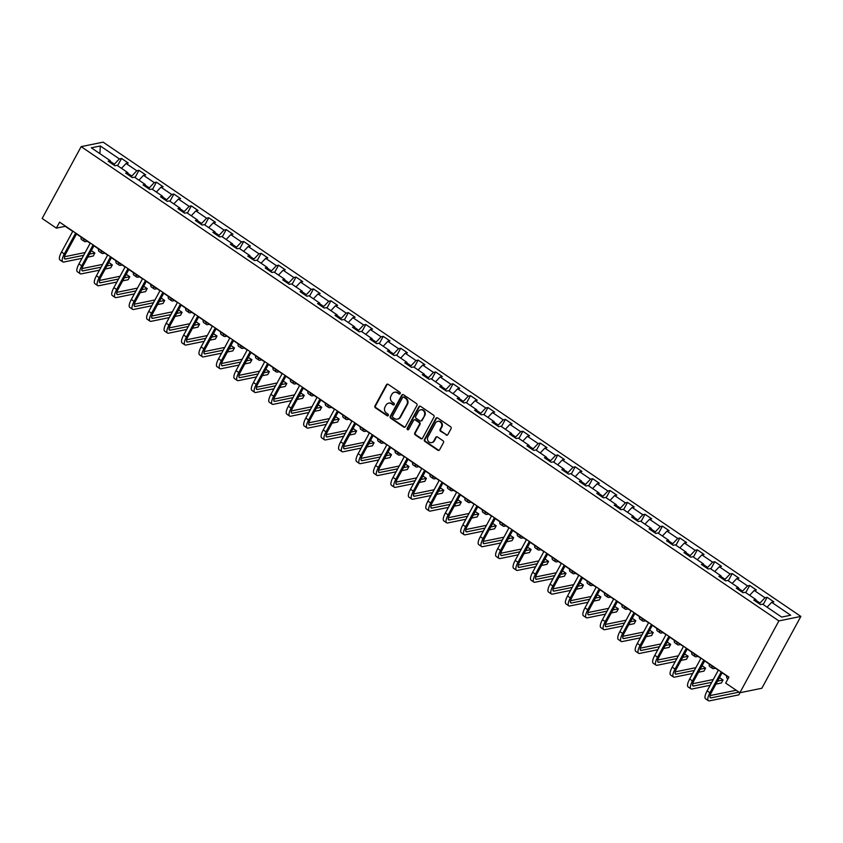 <?xml version="1.0" encoding="UTF-8"?>
<svg xmlns="http://www.w3.org/2000/svg" width="843" height="843" viewBox="0 0 843 843"><rect width="100%" height="100%" fill="white"/><g stroke="black" fill="none" stroke-linecap="round" stroke-linejoin="round"><path stroke-width="1.26" d="M400.183 393.607A0.98 0.885 -101.6 0 0 399.856 392.258L388.191 384.334A1.401 1.264 -101.6 0 0 386.452 384.756L374.966 405.915A1.401 1.264 -101.6 0 0 375.43 407.833L387.095 415.768A0.98 0.885 -101.6 0 0 388.307 415.462A0.98 0.885 -101.6 0 0 387.991 414.124L386.484 413.091A4.468 4.046 -101.6 0 1 385.009 406.948L385.968 405.177A4.468 4.046 -101.6 0 1 391.521 403.808L393.028 404.84A0.98 0.885 -101.6 0 0 394.239 404.535A0.98 0.885 -101.6 0 0 393.923 403.186L392.416 402.164A4.468 4.046 -101.6 0 1 390.941 396.02L391.9 394.25A4.468 4.046 -101.6 0 1 397.453 392.88L398.96 393.902A0.98 0.885 -101.6 0 0 400.183 393.607M446.105 435.041A1.401 1.264 -101.6 0 0 447.844 434.609L451.068 428.676A1.401 1.264 -101.6 0 0 450.605 426.758L437.654 417.949A1.401 1.264 -101.6 0 0 435.915 418.381L424.429 439.53A1.401 1.264 -101.6 0 0 424.893 441.458L437.844 450.257A1.401 1.264 -101.6 0 0 439.582 449.835L443.471 442.659A1.401 1.264 -101.6 0 0 443.018 440.741L437.464 436.969A1.401 1.264 -101.6 0 0 435.736 437.401L433.808 440.963A3.741 3.383 -101.6 0 1 428.128 441.047A3.741 3.383 -101.6 0 1 427.928 436.969L435.494 423.038A3.741 3.383 -101.6 0 1 441.163 422.954A3.741 3.383 -101.6 0 1 441.363 427.032L440.109 429.35A1.401 1.264 -101.6 0 0 440.562 431.279L446.706 434.925A1.401 1.264 -101.6 0 0 447.317 435.136M81.149 146.64L42.15 218.474L56.355 228.126L59.611 222.141L728.921 677.108L725.675 683.093L739.88 692.746L778.879 620.912L81.149 146.64L103.12 142.151L800.85 616.423L778.879 620.912M416.927 405.472A1.401 1.264 -101.6 0 0 416.463 403.544L403.502 394.745A1.401 1.264 -101.6 0 0 401.774 395.167L390.288 416.326A1.401 1.264 -101.6 0 0 390.741 418.244L403.702 427.053A1.401 1.264 -101.6 0 0 405.441 426.621L416.927 405.472M420.583 406.347L433.534 415.156A1.401 1.264 -101.6 0 1 433.997 417.074L422.512 438.223A1.401 1.264 -101.6 0 1 420.773 438.655L415.23 434.893A1.401 1.264 -101.6 0 1 414.767 432.965L419.424 424.387A1.401 1.264 -101.6 0 0 418.971 422.469L415.293 419.962A1.401 1.264 -101.6 0 0 413.555 420.394L408.707 429.329A0.98 0.885 -101.6 0 1 407.222 429.35A0.98 0.885 -101.6 0 1 407.169 428.286L418.845 406.779A1.401 1.264 -101.6 0 1 420.583 406.347M767.13 597.297L764.959 597.75L754.222 590.448L756.392 590.005L749.68 585.442L747.509 585.885L736.771 578.583L738.942 578.14L732.23 573.577L730.059 574.02L719.321 566.728L721.492 566.285L714.78 561.723L712.62 562.165L701.882 554.863L704.042 554.42L697.33 549.857L695.169 550.3L684.432 543.008L686.592 542.565L679.88 538.003L677.719 538.445L666.982 531.143L669.142 530.7L662.44 526.137L660.269 526.58L649.531 519.288L651.702 518.835L644.99 514.283L642.819 514.725L632.081 507.423L634.252 506.98L627.54 502.417L625.369 502.86L614.631 495.558L616.802 495.115L610.09 490.552L607.919 491.005L597.181 483.703L599.352 483.26L592.64 478.698L590.469 479.14L579.731 471.838L581.902 471.395L575.189 466.832L573.029 467.275L562.292 459.983L564.452 459.54L557.739 454.978L555.579 455.42L544.841 448.118L547.002 447.675L540.3 443.112L538.129 443.555L527.391 436.263L529.562 435.82L522.85 431.258L520.679 431.7L509.941 424.398L512.112 423.955L505.4 419.392L503.229 419.835L492.491 412.543L494.662 412.09L487.949 407.538L485.779 407.98L475.041 400.678L477.212 400.235L470.499 395.673L468.329 396.115L457.591 388.813L459.762 388.37L453.049 383.807L450.879 384.25L440.141 376.958L442.312 376.515L435.599 371.953L433.439 372.395L422.701 365.093L424.861 364.65L418.149 360.087L415.989 360.53L405.251 353.238L407.411 352.796L400.71 348.233L398.539 348.675L387.801 341.373L389.972 340.93L383.259 336.368L381.089 336.81L370.351 329.518L372.522 329.076L365.809 324.513L363.639 324.955L352.901 317.653L355.072 317.21L348.359 312.648L346.188 313.09L335.451 305.788L337.621 305.345L330.909 300.793L328.738 301.236L318.001 293.933L320.171 293.49L313.459 288.928L311.288 289.37L300.551 282.068L302.721 281.625L296.009 277.062L293.849 277.505L283.111 270.213L285.271 269.771L278.559 265.208L276.399 265.65L265.661 258.348L267.821 257.905L261.119 253.343L258.949 253.785L248.211 246.493L250.382 246.051L243.669 241.488L241.498 241.93L230.761 234.628L232.931 234.185L226.219 229.623L224.048 230.065L213.311 222.773L215.481 222.32L208.769 217.768L206.598 218.211L195.861 210.908L198.031 210.465L191.319 205.903L189.148 206.345L178.41 199.043L180.581 198.6L173.869 194.038L171.709 194.491L160.971 187.188L163.131 186.746L156.419 182.183L154.258 182.625L143.521 175.323L145.681 174.88L138.969 170.318L136.808 170.76L126.071 163.468L128.231 163.026L121.529 158.463L119.358 158.906L100.338 145.976L91.318 147.82L110.328 160.75L108.167 161.192L114.88 165.755L117.04 165.312L127.778 172.615L125.618 173.057L132.319 177.62L134.49 177.167L145.228 184.469L143.057 184.912L149.769 189.475L151.94 189.032L162.678 196.335L160.507 196.777L167.22 201.34L169.39 200.897L180.128 208.189L177.957 208.632L184.67 213.195L186.84 212.752L197.578 220.055L195.407 220.497L202.12 225.06L204.291 224.617L215.028 231.909L212.857 232.352L219.57 236.915L221.73 236.472L232.468 243.775L230.308 244.217L237.02 248.78L239.18 248.337L249.918 255.629L247.758 256.082L254.47 260.635L256.63 260.192L267.368 267.494L265.208 267.937L271.91 272.5L274.08 272.057L284.818 279.36L282.647 279.802L289.36 284.365L291.53 283.922L302.268 291.214L300.097 291.657L306.81 296.22L308.981 295.777L319.718 303.08L317.548 303.522L324.26 308.085L326.431 307.642L337.168 314.934L334.998 315.377L341.71 319.94L343.881 319.497L354.618 326.799L352.448 327.242L359.16 331.805L361.32 331.362L372.058 338.654L369.898 339.097L376.61 343.659L378.77 343.217L389.508 350.519L387.348 350.962L394.06 355.525L396.221 355.082L406.958 362.385L404.798 362.827L411.5 367.379L413.671 366.937L424.408 374.239L422.238 374.682L428.95 379.245L431.121 378.802L441.858 386.105L439.688 386.547L446.4 391.11L448.571 390.667L459.309 397.959L457.138 398.402L463.85 402.965L466.021 402.522L476.759 409.824L474.588 410.267L481.3 414.83L483.471 414.387L494.209 421.679L492.038 422.122L498.75 426.684L500.911 426.242L511.648 433.544L509.488 433.987L516.201 438.55L518.361 438.107L529.098 445.399L526.938 445.842L533.64 450.404L535.811 449.962L546.549 457.264L544.378 457.707L551.09 462.27L553.261 461.827L563.999 469.129L561.828 469.572L568.54 474.135L570.711 473.682L581.449 480.984L579.278 481.427L585.99 485.989L588.161 485.547L598.899 492.849L596.728 493.292L603.44 497.855L605.611 497.412L616.349 504.704L614.178 505.147L620.891 509.709L623.061 509.267L633.799 516.569L631.628 517.012L638.341 521.575L640.501 521.132L651.239 528.424L649.078 528.867L655.791 533.429L657.951 532.987L668.689 540.289L666.528 540.732L673.23 545.295L675.401 544.852L686.139 552.144L683.968 552.597L690.68 557.149L692.851 556.707L703.589 564.009L701.418 564.452L708.131 569.014L710.301 568.572L721.039 575.874L718.868 576.317L725.581 580.88L727.751 580.427L738.489 587.729L736.318 588.172L743.031 592.734L745.201 592.292L755.939 599.594L753.768 600.037L760.481 604.6L762.652 604.157L781.661 617.076L790.692 615.232L771.672 602.302L773.842 601.86L767.13 597.297L763.2 604.536M755.897 600.248L759.986 603.019L759.49 603.925M759.986 603.019L764.959 597.75M749.638 595.306L754.222 590.448M755.939 599.594L755.834 601.438M738.457 588.382L742.535 591.164L742.04 592.071M742.535 591.164L747.509 585.885M732.188 583.451L736.771 578.583M738.489 587.729L738.394 589.584M721.007 576.528L725.085 579.299L724.601 580.205M725.085 579.299L730.059 574.02M714.738 571.586L719.321 566.728M721.039 575.874L720.944 577.718M703.557 564.662L707.635 567.434L707.151 568.34M707.635 567.434L712.62 562.165M697.287 559.731L701.882 554.863M703.589 564.009L703.494 565.864M686.107 552.797L690.196 555.579L689.7 556.485M690.196 555.579L695.169 550.3M679.837 547.866L684.432 543.008M686.139 552.144L686.044 553.999M668.657 540.943L672.746 543.714L672.25 544.62M672.746 543.714L677.719 538.445M662.398 536.011L666.982 531.143M668.689 540.289L668.594 542.144M651.207 529.077L655.296 531.859L654.8 532.765M655.296 531.859L660.269 526.58M644.948 524.146L649.531 519.288M651.239 528.424L651.144 530.279M633.757 517.223L637.845 519.994L637.35 520.9M637.845 519.994L642.819 514.725M627.498 512.281L632.081 507.423M633.799 516.569L633.694 518.413M616.307 505.357L620.395 508.139L619.9 509.046M620.395 508.139L625.369 502.86M610.047 500.426L614.631 495.558M616.349 504.704L616.244 506.559M598.867 493.503L602.945 496.274L602.45 497.18M602.945 496.274L607.919 491.005M592.597 488.561L597.181 483.703M598.899 492.849L598.804 494.693M581.417 481.638L585.495 484.419L585.01 485.326M585.495 484.419L590.469 479.14M575.147 476.706L579.731 471.838M581.449 480.984L581.354 482.839M563.967 469.772L568.045 472.554L567.56 473.46M568.045 472.554L573.029 467.275M557.697 464.841L562.292 459.983M563.999 469.129L563.904 470.974M546.517 457.918L550.605 460.689L550.11 461.595M550.605 460.689L555.579 455.42M540.247 452.986L544.841 448.118M546.549 457.264L546.454 459.119M529.067 446.052L533.155 448.834L532.66 449.74M533.155 448.834L538.129 443.555M522.808 441.121L527.391 436.263M529.098 445.399L529.004 447.254M511.617 434.198L515.705 436.969L515.21 437.875M515.705 436.969L520.679 431.7M505.357 429.266L509.941 424.398M511.648 433.544L511.553 435.388M494.167 422.332L498.255 425.114L497.76 426.021M498.255 425.114L503.229 419.835M487.907 417.401L492.491 412.543M494.209 421.679L494.103 423.534M476.716 410.478L480.805 413.249L480.31 414.155M480.805 413.249L485.779 407.98M470.457 405.536L475.041 400.678M476.759 409.824L476.664 411.669M459.277 398.613L463.355 401.394L462.86 402.301M463.355 401.394L468.329 396.115M453.007 393.681L457.591 388.813M459.309 397.959L459.214 399.814M441.827 386.758L445.905 389.529L445.42 390.435M445.905 389.529L450.879 384.25M435.557 381.816L440.141 376.958M441.858 386.105L441.764 387.949M424.377 374.893L428.455 377.664L427.97 378.57M428.455 377.664L433.439 372.395M418.107 369.961L422.701 365.093M424.408 374.239L424.314 376.094M406.927 363.027L411.015 365.809L410.52 366.716M411.015 365.809L415.989 360.53M400.657 358.096L405.251 353.238M406.958 362.385L406.863 364.229M389.477 351.173L393.565 353.944L393.07 354.85M393.565 353.944L398.539 348.675M383.217 346.241L387.801 341.373M389.508 350.519L389.413 352.374M372.026 339.308L376.115 342.089L375.62 342.996M376.115 342.089L381.089 336.81M365.767 334.376L370.351 329.518M372.058 338.654L371.963 340.509M354.576 327.453L358.665 330.224L358.17 331.13M358.665 330.224L363.639 324.955M348.317 322.521L352.901 317.653M354.618 326.799L354.513 328.644M337.126 315.588L341.215 318.369L340.72 319.276M341.215 318.369L346.188 313.09M330.867 310.656L335.451 305.788M337.168 314.934L337.074 316.789M319.687 303.733L323.765 306.504L323.28 307.41M323.765 306.504L328.738 301.236M313.417 298.791L318.001 293.933M319.718 303.08L319.623 304.924M302.237 291.868L306.315 294.65L305.83 295.556M306.315 294.65L311.288 289.37M295.967 286.936L300.551 282.068M302.268 291.214L302.173 293.069M284.786 280.013L288.864 282.784L288.38 283.691M288.864 282.784L293.849 277.505M278.517 275.071L283.111 270.213M284.818 279.36L284.723 281.204M267.336 268.148L271.425 270.919L270.93 271.825M271.425 270.919L276.399 265.65M261.067 263.216L265.661 258.348M267.368 267.494L267.273 269.349M249.886 256.283L253.975 259.064L253.48 259.971M253.975 259.064L258.949 253.785M243.627 251.351L248.211 246.493M249.918 255.629L249.823 257.484M232.436 244.428L236.525 247.199L236.029 248.105M236.525 247.199L241.498 241.93M226.177 239.496L230.761 234.628M232.468 243.775L232.373 245.629M214.986 232.563L219.075 235.345L218.579 236.251M219.075 235.345L224.048 230.065M208.727 227.631L213.311 222.773M215.028 231.909L214.923 233.764M197.536 220.708L201.625 223.479L201.129 224.386M201.625 223.479L206.598 218.211M191.277 215.766L195.861 210.908M197.578 220.055L197.483 221.899M180.096 208.843L184.174 211.625L183.69 212.531M184.174 211.625L189.148 206.345M173.827 203.911L178.41 199.043M180.128 208.189L180.033 210.044M162.646 196.988L166.724 199.759L166.24 200.666M166.724 199.759L171.709 194.491M156.376 192.046L160.971 187.188M162.678 196.335L162.583 198.179M145.196 185.123L149.274 187.905L148.789 188.811M149.274 187.905L154.258 182.625M138.926 180.191L143.521 175.323M145.228 184.469L145.133 186.324M127.746 173.268L131.835 176.039L131.339 176.946M131.835 176.039L136.808 170.76M121.476 168.326L126.071 163.468M127.778 172.615L127.683 174.459M110.296 161.403L114.385 164.174L113.889 165.08M114.385 164.174L119.358 158.906M99.885 153.647L100.338 145.976M110.328 160.75L110.233 162.604M739.88 692.746L761.851 688.257L800.85 616.423M56.355 228.126L65.259 226.314L72.73 231.382M76.492 233.943L90.18 243.248M93.942 245.808L107.63 255.113M111.392 257.663L125.08 266.968M128.842 269.528L142.53 278.833M146.292 281.383L159.98 290.687M163.732 293.248L177.42 302.553M181.182 305.103L194.87 314.407M198.632 316.968L212.32 326.273M216.082 328.823L229.77 338.127M233.532 340.688L247.22 349.993M250.982 352.553L264.67 361.858M268.432 364.408L282.12 373.712M285.872 376.273L299.571 385.578M303.322 388.128L317.01 397.432M320.772 399.993L334.46 409.298M338.222 411.848L351.91 421.152M355.672 423.713L369.36 433.017M373.122 435.568L386.811 444.872M390.572 447.433L404.261 456.737M408.023 459.298L421.711 468.603M425.462 471.153L439.161 480.457M442.912 483.018L456.6 492.323M460.362 494.873L474.051 504.177M477.812 506.738L491.501 516.042M495.262 518.593L508.951 527.897M512.713 530.458L526.401 539.762M530.163 542.323L543.851 551.628M547.613 554.178L561.301 563.482M565.052 566.043L578.741 575.347M582.502 577.898L596.191 587.202M599.953 589.763L613.641 599.067M617.403 601.617L631.091 610.922M634.853 613.483L648.541 622.787M652.303 625.337L665.991 634.642M669.753 637.203L683.441 646.507M687.203 649.068L700.891 658.372M704.643 660.923L718.331 670.227M722.093 672.788L728.795 677.34M767.088 607.171L771.672 602.302M117.598 165.692L121.529 158.463M135.049 177.546L138.969 170.318M152.499 189.412L156.419 182.183M169.949 201.277L173.869 194.038M187.399 213.131L191.319 205.903M204.838 224.997L208.769 217.768M222.289 236.851L226.219 229.623M239.739 248.717L243.669 241.488M257.189 260.571L261.119 253.343M274.639 272.437L278.559 265.208M292.089 284.291L296.009 277.062M309.539 296.156L313.459 288.928M326.989 308.022L330.909 300.793M344.429 319.876L348.359 312.648M361.879 331.742L365.809 324.513M379.329 343.596L383.259 336.368M396.779 355.461L400.71 348.233M414.229 367.316L418.149 360.087M431.679 379.181L435.599 371.953M449.129 391.036L453.049 383.807M466.579 402.901L470.499 395.673M484.019 414.767L487.949 407.538M501.469 426.621L505.4 419.392M518.919 438.486L522.85 431.258M536.369 450.341L540.3 443.112M553.819 462.206L557.739 454.978M571.269 474.061L575.189 466.832M588.72 485.926L592.64 478.698M606.159 497.781L610.09 490.552M623.609 509.646L627.54 502.417M641.059 521.511L644.99 514.283M658.509 533.366L662.44 526.137M675.96 545.231L679.88 538.003M693.41 557.086L697.33 549.857M710.86 568.951L714.78 561.723M728.31 580.806L732.23 573.577M745.749 592.671L749.68 585.442M399.888 393.923A0.98 0.885 -101.6 0 1 399.561 393.786L398.044 392.754A4.468 4.046 -101.6 0 0 394.819 392.216M388.886 403.144A4.468 4.046 -101.6 0 1 392.111 403.692L393.618 404.714A0.98 0.885 -101.6 0 0 393.955 404.851M387.58 384.113A1.401 1.264 -101.6 0 0 387.053 384.64L375.567 405.789A1.401 1.264 -101.6 0 0 376.02 407.717L387.685 415.641A0.98 0.885 -101.6 0 0 388.022 415.778M402.891 394.524A1.401 1.264 -101.6 0 0 402.364 395.051L390.878 416.2A1.401 1.264 -101.6 0 0 391.342 418.128L404.292 426.927A1.401 1.264 -101.6 0 0 404.903 427.148M403.818 397.211A0.98 0.885 -101.6 0 0 402.606 397.506L392.522 416.073A0.98 0.885 -101.6 0 0 392.849 417.422L394.44 418.507A4.468 4.046 -101.6 0 0 399.993 417.127L406.884 404.44A4.468 4.046 -101.6 0 0 405.409 398.286L403.818 397.211L404.419 397.085A0.98 0.885 -101.6 0 0 403.491 397.074M397.675 419.055A4.468 4.046 -101.6 0 0 400.583 417.011L399.993 417.127M404.419 397.085L406.01 398.17A4.468 4.046 -101.6 0 1 407.475 404.313L400.583 417.011M414.672 419.751A1.401 1.264 -101.6 0 1 415.884 419.846L419.561 422.343A1.401 1.264 -101.6 0 1 420.025 424.271L415.367 432.849A1.401 1.264 -101.6 0 0 415.82 434.767L421.363 438.539A1.401 1.264 -101.6 0 0 421.985 438.75M419.962 406.136A1.401 1.264 -101.6 0 0 419.435 406.653L407.759 428.16A0.98 0.885 -101.6 0 0 408.412 429.645M424.261 415.483A3.741 3.383 -101.6 0 0 420.573 409.824A3.741 3.383 -101.6 0 0 418.391 411.489L415.725 416.4A1.401 1.264 -101.6 0 0 416.179 418.318L419.856 420.826A1.401 1.264 -101.6 0 0 421.595 420.394L424.851 415.367A3.741 3.383 -101.6 0 0 420.878 409.782M421.068 420.91A1.401 1.264 -101.6 0 0 422.185 420.267L421.595 420.394M424.851 415.367L422.185 420.267M437.981 421.331A3.741 3.383 -101.6 0 1 441.953 426.906L440.699 429.235A1.401 1.264 -101.6 0 0 441.163 431.152L446.706 434.925M431.911 442.543A3.741 3.383 -101.6 0 0 434.398 440.836L433.808 440.963M436.853 436.758A1.401 1.264 -101.6 0 0 436.326 437.285L434.398 440.836M437.043 417.738A1.401 1.264 -101.6 0 0 436.505 418.254L425.02 439.414A1.401 1.264 -101.6 0 0 425.483 441.332L438.434 450.141A1.401 1.264 -101.6 0 0 439.055 450.352M87.272 241.267L85.522 241.625A10.674 3.33 -55.8 0 1 84.395 241.477A10.674 3.33 -55.8 0 1 83.868 238.959M84.395 241.477L81.592 239.57A10.674 3.33 -55.8 0 1 81.076 237.062M82.003 258.306L63.889 262.015A10.674 3.33 -55.8 0 1 62.761 261.857L59.969 259.96A10.674 3.33 -55.8 0 1 61.518 252.046L72.856 231.151M62.761 261.857A10.674 3.33 -55.8 0 1 64.31 253.943L75.659 233.058M76.618 233.711L65.796 253.638A7.113 2.223 124.2 0 0 64.763 258.917A7.113 2.223 124.2 0 0 65.512 259.022L83.626 255.313M89.421 254.133L94.88 253.016L92.087 251.109L90.928 251.351M64.521 256.746L85.143 252.531M94.88 253.016L93.257 256.009L87.798 257.126M104.711 253.132L102.962 253.49A10.674 3.33 -55.8 0 1 101.845 253.332A10.674 3.33 -55.8 0 1 101.318 250.824M101.845 253.332L99.042 251.435A10.674 3.33 -55.8 0 1 98.526 248.917M122.161 264.987L120.412 265.345A10.674 3.33 -55.8 0 1 119.284 265.197A10.674 3.33 -55.8 0 1 118.768 262.679M119.284 265.197L116.492 263.29A10.674 3.33 -55.8 0 1 115.976 260.782M99.453 270.171L81.339 273.87A10.674 3.33 -55.8 0 1 80.211 273.722L77.419 271.825A10.674 3.33 -55.8 0 1 78.968 263.901L90.306 243.016M80.211 273.722A10.674 3.33 -55.8 0 1 81.76 265.808L93.099 244.913M94.068 245.566L83.246 265.503A7.113 2.223 124.2 0 0 82.214 270.782A7.113 2.223 124.2 0 0 82.962 270.877L101.076 267.178M106.871 265.988L112.33 264.871L109.527 262.974L108.378 263.206M81.971 268.611L102.583 264.396M112.33 264.871L110.707 267.863L105.238 268.98M116.903 282.026L98.789 285.735A10.674 3.33 -55.8 0 1 97.662 285.587L94.869 283.68A10.674 3.33 -55.8 0 1 96.418 275.766L107.756 254.871M97.662 285.587A10.674 3.33 -55.8 0 1 99.211 277.663L110.549 256.778M111.518 257.431L100.696 277.358A7.113 2.223 124.2 0 0 99.664 282.637A7.113 2.223 124.2 0 0 100.412 282.742L118.526 279.033M124.321 277.853L129.78 276.736L126.977 274.839L125.828 275.071M99.421 280.477L120.033 276.251M129.78 276.736L128.147 279.728L122.688 280.845M139.611 276.852L137.862 277.21A10.674 3.33 -55.8 0 1 136.735 277.052A10.674 3.33 -55.8 0 1 136.218 274.544M136.735 277.052L133.942 275.155A10.674 3.33 -55.8 0 1 133.426 272.637M157.061 288.706L155.312 289.065A10.674 3.33 -55.8 0 1 154.185 288.917A10.674 3.33 -55.8 0 1 153.668 286.399M154.185 288.917L151.392 287.02A10.674 3.33 -55.8 0 1 150.865 284.502M174.512 300.572L172.762 300.93A10.674 3.33 -55.8 0 1 171.635 300.782A10.674 3.33 -55.8 0 1 171.118 298.264M171.635 300.782L168.842 298.875A10.674 3.33 -55.8 0 1 168.315 296.357M134.353 293.891L116.239 297.59A10.674 3.33 -55.8 0 1 115.112 297.442L112.319 295.545A10.674 3.33 -55.8 0 1 113.868 287.621L125.207 266.736M115.112 297.442A10.674 3.33 -55.8 0 1 116.661 289.528L127.999 268.632M128.968 269.286L118.146 289.223A7.113 2.223 124.2 0 0 117.114 294.502A7.113 2.223 124.2 0 0 117.862 294.597L135.976 290.898M141.761 289.707L147.23 288.601L144.427 286.694L143.278 286.936M116.861 292.331L137.483 288.116M147.23 288.601L145.597 291.594L140.138 292.711M151.803 305.746L133.689 309.455A10.674 3.33 -55.8 0 1 132.562 309.307L129.759 307.4A10.674 3.33 -55.8 0 1 131.308 299.486L142.657 278.59M132.562 309.307A10.674 3.33 -55.8 0 1 134.111 301.383L145.449 280.498M146.419 281.151L135.597 301.077A7.113 2.223 124.2 0 0 134.564 306.357A7.113 2.223 124.2 0 0 135.312 306.462L153.426 302.753M159.211 301.573L164.67 300.456L161.877 298.559L160.728 298.791M134.311 304.197L154.933 299.971M164.67 300.456L163.047 303.448L157.588 304.565M169.243 317.611L151.139 321.32A10.674 3.33 -55.8 0 1 150.012 321.162L147.209 319.265A10.674 3.33 -55.8 0 1 148.758 311.341L160.107 290.456M150.012 321.162A10.674 3.33 -55.8 0 1 151.561 313.248L162.899 292.352M163.858 293.016L153.036 312.943A7.113 2.223 124.2 0 0 152.014 318.222A7.113 2.223 124.2 0 0 152.762 318.317L170.876 314.618M176.661 313.438L182.12 312.321L179.327 310.414L178.179 310.656M151.761 316.051L172.383 311.836M182.12 312.321L180.497 315.314L175.038 316.431M191.962 312.426L190.212 312.785A10.674 3.33 -55.8 0 1 189.085 312.637A10.674 3.33 -55.8 0 1 188.569 310.119M189.085 312.637L186.292 310.74A10.674 3.33 -55.8 0 1 185.766 308.222M186.693 329.476L168.579 333.175A10.674 3.33 -55.8 0 1 167.462 333.027L164.659 331.12A10.674 3.33 -55.8 0 1 166.208 323.206L177.546 302.321M167.462 333.027A10.674 3.33 -55.8 0 1 169 325.103L180.349 304.218M181.308 304.871L170.486 324.808A7.113 2.223 124.2 0 0 169.454 330.087A7.113 2.223 124.2 0 0 170.212 330.182L188.326 326.483M194.111 325.293L199.57 324.176L196.777 322.279L195.618 322.511M169.211 327.916L189.833 323.701M199.57 324.176L197.947 327.168L192.489 328.285M209.412 324.292L207.663 324.65A10.674 3.33 -55.8 0 1 206.535 324.502A10.674 3.33 -55.8 0 1 206.008 321.984M206.535 324.502L203.732 322.595A10.674 3.33 -55.8 0 1 203.216 320.087M204.143 341.331L186.029 345.04A10.674 3.33 -55.8 0 1 184.902 344.882L182.109 342.985A10.674 3.33 -55.8 0 1 183.658 335.071L194.996 314.176M184.902 344.882A10.674 3.33 -55.8 0 1 186.451 336.968L197.799 316.083M198.758 316.736L187.936 336.663A7.113 2.223 124.2 0 0 186.904 341.942A7.113 2.223 124.2 0 0 187.662 342.047L205.766 338.338M211.561 337.158L217.02 336.041L214.227 334.134L213.068 334.376M186.661 339.771L207.283 335.556M217.02 336.041L215.397 339.034L209.939 340.151M226.862 336.157L225.113 336.505A10.674 3.33 -55.8 0 1 223.985 336.357A10.674 3.33 -55.8 0 1 223.458 333.839M223.985 336.357L221.182 334.46A10.674 3.33 -55.8 0 1 220.666 331.942M221.593 353.196L203.479 356.895A10.674 3.33 -55.8 0 1 202.352 356.747L199.559 354.85A10.674 3.33 -55.8 0 1 201.108 346.926L212.447 326.041M202.352 356.747A10.674 3.33 -55.8 0 1 203.901 348.823L215.25 327.938M216.208 328.591L205.386 348.528A7.113 2.223 124.2 0 0 204.354 353.807A7.113 2.223 124.2 0 0 205.102 353.902L223.216 350.203M229.011 349.013L234.47 347.896L231.677 345.999L230.518 346.231M204.111 351.636L224.733 347.421M234.47 347.896L232.847 350.888L227.389 352.005M244.301 348.011L242.552 348.37A10.674 3.33 -55.8 0 1 241.435 348.222A10.674 3.33 -55.8 0 1 240.908 345.704M241.435 348.222L238.632 346.315A10.674 3.33 -55.8 0 1 238.116 343.807M239.043 365.051L220.929 368.76A10.674 3.33 -55.8 0 1 219.802 368.612L217.009 366.705A10.674 3.33 -55.8 0 1 218.558 358.791L229.897 337.895M219.802 368.612A10.674 3.33 -55.8 0 1 221.351 360.688L232.689 339.803M233.659 340.456L222.837 360.382A7.113 2.223 124.2 0 0 221.804 365.662A7.113 2.223 124.2 0 0 222.552 365.767L240.666 362.058M246.462 360.878L251.92 359.761L249.117 357.853L247.968 358.096M221.561 363.491L242.173 359.276M251.92 359.761L250.297 362.753L244.828 363.87M261.752 359.877L260.002 360.235A10.674 3.33 -55.8 0 1 258.875 360.077A10.674 3.33 -55.8 0 1 258.358 357.569M258.875 360.077L256.082 358.18A10.674 3.33 -55.8 0 1 255.566 355.662M256.493 376.916L238.379 380.614A10.674 3.33 -55.8 0 1 237.252 380.467L234.459 378.57A10.674 3.33 -55.8 0 1 236.008 370.646L247.347 349.761M237.252 380.467A10.674 3.33 -55.8 0 1 238.801 372.553L250.139 351.657M251.109 352.311L240.287 372.248A7.113 2.223 124.2 0 0 239.254 377.527A7.113 2.223 124.2 0 0 240.002 377.622L258.116 373.923M263.912 372.732L269.37 371.615L266.567 369.719L265.419 369.951M239.001 375.356L259.623 371.141M269.37 371.615L267.737 374.608L262.278 375.725M279.202 371.731L277.452 372.09A10.674 3.33 -55.8 0 1 276.325 371.942A10.674 3.33 -55.8 0 1 275.809 369.424M276.325 371.942L273.532 370.035A10.674 3.33 -55.8 0 1 273.016 367.527M273.943 388.771L255.829 392.48A10.674 3.33 -55.8 0 1 254.702 392.332L251.909 390.425A10.674 3.33 -55.8 0 1 253.448 382.511L264.797 361.615M254.702 392.332A10.674 3.33 -55.8 0 1 256.251 384.408L267.589 363.523M268.559 364.176L257.737 384.102A7.113 2.223 124.2 0 0 256.704 389.382A7.113 2.223 124.2 0 0 257.452 389.487L275.566 385.778M281.351 384.598L286.82 383.481L284.017 381.584L282.869 381.816M256.451 387.222L277.073 382.996M286.82 383.481L285.187 386.473L279.728 387.59M296.652 383.597L294.902 383.955A10.674 3.33 -55.8 0 1 293.775 383.797A10.674 3.33 -55.8 0 1 293.259 381.289M293.775 383.797L290.983 381.9A10.674 3.33 -55.8 0 1 290.456 379.382M291.393 400.636L273.28 404.334A10.674 3.33 -55.8 0 1 272.152 404.187L269.349 402.29A10.674 3.33 -55.8 0 1 270.898 394.366L282.247 373.481M272.152 404.187A10.674 3.33 -55.8 0 1 273.701 396.273L285.039 375.377M286.009 376.041L275.187 395.968A7.113 2.223 124.2 0 0 274.154 401.247A7.113 2.223 124.2 0 0 274.902 401.342L293.016 397.643M298.801 396.463L304.26 395.346L301.467 393.439L300.319 393.681M273.901 399.076L294.523 394.861M304.26 395.346L302.637 398.339L297.179 399.456M314.102 395.451L312.353 395.81A10.674 3.33 -55.8 0 1 311.225 395.662A10.674 3.33 -55.8 0 1 310.709 393.144M311.225 395.662L308.433 393.765A10.674 3.33 -55.8 0 1 307.906 391.247M308.833 412.49L290.73 416.2A10.674 3.33 -55.8 0 1 289.602 416.052L286.799 414.145A10.674 3.33 -55.8 0 1 288.348 406.231L299.697 385.346M289.602 416.052A10.674 3.33 -55.8 0 1 291.151 408.128L302.489 387.243M303.448 387.896L292.626 407.822A7.113 2.223 124.2 0 0 291.604 413.102A7.113 2.223 124.2 0 0 292.352 413.207L310.466 409.498M316.251 408.318L321.71 407.201L318.917 405.304L317.758 405.536M291.351 410.941L311.973 406.716M321.71 407.201L320.087 410.193L314.629 411.31M331.552 407.317L329.803 407.675A10.674 3.33 -55.8 0 1 328.675 407.527A10.674 3.33 -55.8 0 1 328.148 405.009M328.675 407.527L325.883 405.62A10.674 3.33 -55.8 0 1 325.356 403.102M326.283 424.356L308.169 428.065A10.674 3.33 -55.8 0 1 307.052 427.907L304.249 426.01A10.674 3.33 -55.8 0 1 305.798 418.086L317.137 397.201M307.052 427.907A10.674 3.33 -55.8 0 1 308.591 419.993L319.94 399.097M320.898 399.761L310.076 419.688A7.113 2.223 124.2 0 0 309.044 424.967A7.113 2.223 124.2 0 0 309.803 425.072L327.906 421.363M333.702 420.183L339.16 419.066L336.368 417.159L335.208 417.401M308.801 422.796L329.423 418.581M339.16 419.066L337.537 422.058L332.079 423.175M349.002 419.171L347.253 419.529A10.674 3.33 -55.8 0 1 346.125 419.382A10.674 3.33 -55.8 0 1 345.598 416.863M346.125 419.382L343.322 417.485A10.674 3.33 -55.8 0 1 342.806 414.967M343.733 436.221L325.619 439.92A10.674 3.33 -55.8 0 1 324.492 439.772L321.699 437.865A10.674 3.33 -55.8 0 1 323.248 429.951L334.587 409.066M324.492 439.772A10.674 3.33 -55.8 0 1 326.041 431.848L337.39 410.962M338.349 411.616L327.527 431.553A7.113 2.223 124.2 0 0 326.494 436.832A7.113 2.223 124.2 0 0 327.242 436.927L345.356 433.228M351.152 432.037L356.61 430.921L353.818 429.024L352.659 429.256M326.252 434.661L346.873 430.446M356.61 430.921L354.987 433.913L349.529 435.03M366.442 431.036L364.692 431.395A10.674 3.33 -55.8 0 1 363.575 431.247A10.674 3.33 -55.8 0 1 363.048 428.729M363.575 431.247L360.772 429.34A10.674 3.33 -55.8 0 1 360.256 426.832M361.183 448.076L343.069 451.785A10.674 3.33 -55.8 0 1 341.942 451.627L339.149 449.73A10.674 3.33 -55.8 0 1 340.698 441.816L352.037 420.92M341.942 451.627A10.674 3.33 -55.8 0 1 343.491 443.713L354.84 422.828M355.799 423.481L344.977 443.407A7.113 2.223 124.2 0 0 343.944 448.687A7.113 2.223 124.2 0 0 344.692 448.792L362.806 445.083M368.602 443.903L374.06 442.786L371.268 440.878L370.109 441.121M343.702 446.516L364.324 442.301M374.06 442.786L372.437 445.778L366.979 446.895M383.892 442.902L382.142 443.249A10.674 3.33 -55.8 0 1 381.025 443.102A10.674 3.33 -55.8 0 1 380.499 440.583M381.025 443.102L378.222 441.205A10.674 3.33 -55.8 0 1 377.706 438.687M378.633 459.941L360.519 463.639A10.674 3.33 -55.8 0 1 359.392 463.492L356.6 461.595A10.674 3.33 -55.8 0 1 358.149 453.671L369.487 432.786M359.392 463.492A10.674 3.33 -55.8 0 1 360.941 455.578L372.279 434.682M373.249 435.336L362.427 455.273A7.113 2.223 124.2 0 0 361.394 460.552A7.113 2.223 124.2 0 0 362.142 460.647L380.256 456.948M386.052 455.757L391.51 454.64L388.707 452.744L387.559 452.976M361.152 458.381L381.763 454.166M391.51 454.64L389.887 457.633L384.419 458.75M401.342 454.756L399.593 455.115A10.674 3.33 -55.8 0 1 398.465 454.967A10.674 3.33 -55.8 0 1 397.949 452.449M398.465 454.967L395.673 453.06A10.674 3.33 -55.8 0 1 395.156 450.552M396.084 471.795L377.97 475.505A10.674 3.33 -55.8 0 1 376.842 475.357L374.05 473.45A10.674 3.33 -55.8 0 1 375.599 465.536L386.937 444.64M376.842 475.357A10.674 3.33 -55.8 0 1 378.391 467.433L389.729 446.548M390.699 447.201L379.877 467.127A7.113 2.223 124.2 0 0 378.844 472.407A7.113 2.223 124.2 0 0 379.592 472.512L397.706 468.803M403.502 467.623L408.96 466.506L406.157 464.609L405.009 464.841M378.591 470.236L399.213 466.021M408.96 466.506L407.327 469.498L401.869 470.615M418.792 466.622L417.043 466.98A10.674 3.33 -55.8 0 1 415.915 466.822A10.674 3.33 -55.8 0 1 415.399 464.314M415.915 466.822L413.123 464.925A10.674 3.33 -55.8 0 1 412.596 462.407M413.534 483.661L395.42 487.359A10.674 3.33 -55.8 0 1 394.292 487.212L391.5 485.315A10.674 3.33 -55.8 0 1 393.038 477.391L404.387 456.506M394.292 487.212A10.674 3.33 -55.8 0 1 395.841 479.298L407.18 458.402M408.149 459.056L397.327 478.993A7.113 2.223 124.2 0 0 396.294 484.272A7.113 2.223 124.2 0 0 397.042 484.367L415.156 480.668M420.942 479.477L426.4 478.36L423.607 476.464L422.459 476.695M396.041 482.101L416.663 477.886M426.4 478.36L424.777 481.364L419.319 482.47M436.242 478.476L434.493 478.835A10.674 3.33 -55.8 0 1 433.365 478.687A10.674 3.33 -55.8 0 1 432.849 476.169M433.365 478.687L430.573 476.79A10.674 3.33 -55.8 0 1 430.046 474.272M430.973 495.515L412.87 499.225A10.674 3.33 -55.8 0 1 411.742 499.077L408.939 497.17A10.674 3.33 -55.8 0 1 410.488 489.256L421.837 468.36M411.742 499.077A10.674 3.33 -55.8 0 1 413.291 491.153L424.63 470.268M425.599 470.921L414.777 490.847A7.113 2.223 124.2 0 0 413.744 496.127A7.113 2.223 124.2 0 0 414.493 496.232L432.607 492.523M438.392 491.343L443.85 490.226L441.058 488.329L439.909 488.561M413.491 493.966L434.113 489.741M443.85 490.226L442.227 493.218L436.769 494.335M453.692 490.341L451.943 490.7A10.674 3.33 -55.8 0 1 450.815 490.542A10.674 3.33 -55.8 0 1 450.299 488.034M450.815 490.542L448.023 488.645A10.674 3.33 -55.8 0 1 447.496 486.126M448.423 507.381L430.32 511.079A10.674 3.33 -55.8 0 1 429.192 510.932L426.389 509.035A10.674 3.33 -55.8 0 1 427.938 501.111L439.287 480.225M429.192 510.932A10.674 3.33 -55.8 0 1 430.741 503.018L442.08 482.122M443.039 482.786L432.217 502.713A7.113 2.223 124.2 0 0 431.184 507.992A7.113 2.223 124.2 0 0 431.943 508.087L450.057 504.388M455.842 503.208L461.3 502.091L458.508 500.184L457.349 500.426M430.942 505.821L451.563 501.606M461.3 502.091L459.677 505.083L454.219 506.2M471.142 502.196L469.393 502.554A10.674 3.33 -55.8 0 1 468.265 502.407A10.674 3.33 -55.8 0 1 467.739 499.888M468.265 502.407L465.462 500.51A10.674 3.33 -55.8 0 1 464.946 497.992M465.873 519.246L447.759 522.945A10.674 3.33 -55.8 0 1 446.642 522.797L443.839 520.89A10.674 3.33 -55.8 0 1 445.389 512.976L456.727 492.091M446.642 522.797A10.674 3.33 -55.8 0 1 448.181 514.873L459.53 493.987M460.489 494.641L449.667 514.578A7.113 2.223 124.2 0 0 448.634 519.846A7.113 2.223 124.2 0 0 449.393 519.952L467.496 516.243M473.292 515.062L478.75 513.945L475.958 512.049L474.799 512.281M448.392 517.686L469.014 513.471M478.75 513.945L477.127 516.938L471.669 518.055M488.592 514.061L486.843 514.42A10.674 3.33 -55.8 0 1 485.716 514.272A10.674 3.33 -55.8 0 1 485.189 511.754M485.716 514.272L482.913 512.365A10.674 3.33 -55.8 0 1 482.396 509.846M483.324 531.101L465.21 534.81A10.674 3.33 -55.8 0 1 464.082 534.652L461.29 532.755A10.674 3.33 -55.8 0 1 462.839 524.841L474.177 503.945M464.082 534.652A10.674 3.33 -55.8 0 1 465.631 526.738L476.98 505.842M477.939 506.506L467.117 526.432A7.113 2.223 124.2 0 0 466.084 531.712A7.113 2.223 124.2 0 0 466.832 531.817L484.946 528.108M490.742 526.928L496.2 525.811L493.408 523.903L492.249 524.146M465.842 529.541L486.464 525.326M496.2 525.811L494.578 528.803L489.119 529.92M506.032 525.916L504.283 526.274A10.674 3.33 -55.8 0 1 503.166 526.127A10.674 3.33 -55.8 0 1 502.639 523.608M503.166 526.127L500.363 524.23A10.674 3.33 -55.8 0 1 499.846 521.712M500.774 542.966L482.66 546.664A10.674 3.33 -55.8 0 1 481.532 546.517L478.74 544.62A10.674 3.33 -55.8 0 1 480.289 536.696L491.627 515.811M481.532 546.517A10.674 3.33 -55.8 0 1 483.081 538.593L494.43 517.707M495.389 518.361L484.567 538.298A7.113 2.223 124.2 0 0 483.534 543.577A7.113 2.223 124.2 0 0 484.282 543.672L502.396 539.973M508.192 538.782L513.65 537.665L510.847 535.769L509.699 536M483.292 541.406L503.914 537.191M513.65 537.665L512.028 540.658L506.569 541.775M523.482 537.781L521.733 538.14A10.674 3.33 -55.8 0 1 520.605 537.992A10.674 3.33 -55.8 0 1 520.089 535.474M520.605 537.992L517.813 536.085A10.674 3.33 -55.8 0 1 517.296 533.577M518.224 554.82L500.11 558.53A10.674 3.33 -55.8 0 1 498.982 558.372L496.19 556.475A10.674 3.33 -55.8 0 1 497.739 548.561L509.077 527.665M498.982 558.372A10.674 3.33 -55.8 0 1 500.531 550.458L511.87 529.573M512.839 530.226L502.017 550.152A7.113 2.223 124.2 0 0 500.984 555.432A7.113 2.223 124.2 0 0 501.733 555.537L519.846 551.828M525.642 550.648L531.101 549.531L528.298 547.623L527.149 547.866M500.742 553.261L521.353 549.046M531.101 549.531L529.478 552.523L524.009 553.64M540.932 549.647L539.183 550.005A10.674 3.33 -55.8 0 1 538.055 549.847A10.674 3.33 -55.8 0 1 537.539 547.339M538.055 549.847L535.263 547.95A10.674 3.33 -55.8 0 1 534.747 545.432M535.674 566.686L517.56 570.384A10.674 3.33 -55.8 0 1 516.432 570.237L513.64 568.34A10.674 3.33 -55.8 0 1 515.189 560.416L526.527 539.531M516.432 570.237A10.674 3.33 -55.8 0 1 517.981 562.323L529.32 541.427M530.289 542.081L519.467 562.018A7.113 2.223 124.2 0 0 518.434 567.297A7.113 2.223 124.2 0 0 519.183 567.392L537.297 563.693M543.082 562.502L548.551 561.385L545.748 559.489L544.599 559.72M518.182 565.126L538.803 560.911M548.551 561.385L546.917 564.378L541.459 565.495M558.382 561.501L556.633 561.86A10.674 3.33 -55.8 0 1 555.505 561.712A10.674 3.33 -55.8 0 1 554.989 559.194M555.505 561.712L552.713 559.805A10.674 3.33 -55.8 0 1 552.186 557.297M553.124 578.54L535.01 582.25A10.674 3.33 -55.8 0 1 533.882 582.102L531.09 580.195A10.674 3.33 -55.8 0 1 532.628 572.281L543.977 551.385M533.882 582.102A10.674 3.33 -55.8 0 1 535.431 574.178L546.77 553.293M547.739 553.946L536.917 573.872A7.113 2.223 124.2 0 0 535.885 579.152A7.113 2.223 124.2 0 0 536.633 579.257L554.747 575.548M560.532 574.368L565.99 573.251L563.198 571.354L562.049 571.586M535.632 576.981L556.254 572.766M565.99 573.251L564.367 576.243L558.909 577.36M575.832 573.366L574.083 573.725A10.674 3.33 -55.8 0 1 572.955 573.567A10.674 3.33 -55.8 0 1 572.439 571.059M572.955 573.567L570.163 571.67A10.674 3.33 -55.8 0 1 569.636 569.151M570.563 590.406L552.46 594.104A10.674 3.33 -55.8 0 1 551.333 593.957L548.53 592.06A10.674 3.33 -55.8 0 1 550.079 584.136L561.427 563.25M551.333 593.957A10.674 3.33 -55.8 0 1 552.882 586.043L564.22 565.147M565.179 565.801L554.367 585.737A7.113 2.223 124.2 0 0 553.335 591.017A7.113 2.223 124.2 0 0 554.083 591.112L572.197 587.413M577.982 586.222L583.44 585.105L580.648 583.208L579.499 583.44M553.082 588.846L573.704 584.631M583.44 585.105L581.818 588.108L576.359 589.215M593.282 585.221L591.533 585.579A10.674 3.33 -55.8 0 1 590.406 585.432A10.674 3.33 -55.8 0 1 589.889 582.913M590.406 585.432L587.613 583.535A10.674 3.33 -55.8 0 1 587.086 581.017M588.014 602.26L569.9 605.969A10.674 3.33 -55.8 0 1 568.783 605.822L565.98 603.915A10.674 3.33 -55.8 0 1 567.529 596.001L578.878 575.105M568.783 605.822A10.674 3.33 -55.8 0 1 570.332 597.898L581.67 577.012M582.629 577.666L571.807 597.592A7.113 2.223 124.2 0 0 570.774 602.871A7.113 2.223 124.2 0 0 571.533 602.977L589.647 599.268M595.432 598.087L600.89 596.97L598.098 595.074L596.939 595.306M570.532 600.711L591.154 596.486M600.89 596.97L599.268 599.963L593.809 601.08M610.732 597.086L608.983 597.445A10.674 3.33 -55.8 0 1 607.856 597.287A10.674 3.33 -55.8 0 1 607.329 594.779M607.856 597.287L605.053 595.39A10.674 3.33 -55.8 0 1 604.536 592.871M605.464 614.125L587.35 617.835A10.674 3.33 -55.8 0 1 586.222 617.677L583.43 615.78A10.674 3.33 -55.8 0 1 584.979 607.856L596.317 586.97M586.222 617.677A10.674 3.33 -55.8 0 1 587.771 609.763L599.12 588.867M600.079 589.531L589.257 609.457A7.113 2.223 124.2 0 0 588.224 614.737A7.113 2.223 124.2 0 0 588.983 614.832L607.086 611.133M612.882 609.953L618.34 608.836L615.548 606.928L614.389 607.171M587.982 612.566L608.604 608.351M618.34 608.836L616.718 611.828L611.259 612.945M628.183 608.941L626.433 609.299A10.674 3.33 -55.8 0 1 625.306 609.152A10.674 3.33 -55.8 0 1 624.779 606.633M625.306 609.152L622.503 607.255A10.674 3.33 -55.8 0 1 621.986 604.737M622.914 625.991L604.8 629.689A10.674 3.33 -55.8 0 1 603.672 629.542L600.88 627.635A10.674 3.33 -55.8 0 1 602.429 619.721L613.767 598.836M603.672 629.542A10.674 3.33 -55.8 0 1 605.221 621.618L616.57 600.732M617.529 601.386L606.707 621.323A7.113 2.223 124.2 0 0 605.674 626.602A7.113 2.223 124.2 0 0 606.423 626.697L624.537 622.998M630.332 621.807L635.791 620.69L632.998 618.794L631.839 619.025M605.432 624.431L626.054 620.216M635.791 620.69L634.168 623.683L628.709 624.8M645.622 620.806L643.873 621.165A10.674 3.33 -55.8 0 1 642.756 621.017A10.674 3.33 -55.8 0 1 642.229 618.499M642.756 621.017L639.953 619.11A10.674 3.33 -55.8 0 1 639.437 616.591M640.364 637.845L622.25 641.555A10.674 3.33 -55.8 0 1 621.122 641.397L618.33 639.5A10.674 3.33 -55.8 0 1 619.879 631.586L631.217 610.69M621.122 641.397A10.674 3.33 -55.8 0 1 622.671 633.483L634.01 612.598M634.979 613.251L624.157 633.177A7.113 2.223 124.2 0 0 623.125 638.457A7.113 2.223 124.2 0 0 623.873 638.562L641.987 634.853M647.782 633.673L653.241 632.556L650.438 630.648L649.289 630.891M622.882 636.286L643.494 632.071M653.241 632.556L651.618 635.548L646.159 636.665M663.072 632.661L661.323 633.019A10.674 3.33 -55.8 0 1 660.195 632.872A10.674 3.33 -55.8 0 1 659.679 630.353M660.195 632.872L657.403 630.975A10.674 3.33 -55.8 0 1 656.887 628.457M657.814 649.711L639.7 653.409A10.674 3.33 -55.8 0 1 638.572 653.262L635.78 651.365A10.674 3.33 -55.8 0 1 637.329 643.441L648.667 622.555M638.572 653.262A10.674 3.33 -55.8 0 1 640.122 645.338L651.46 624.452M652.429 625.106L641.607 645.043A7.113 2.223 124.2 0 0 640.575 650.322A7.113 2.223 124.2 0 0 641.323 650.417L659.437 646.718M665.232 645.527L670.691 644.41L667.888 642.514L666.739 642.745M640.332 648.151L660.944 643.936M670.691 644.41L669.057 647.403L663.599 648.52M680.522 644.526L678.773 644.884A10.674 3.33 -55.8 0 1 677.646 644.737A10.674 3.33 -55.8 0 1 677.129 642.218M677.646 644.737L674.853 642.83A10.674 3.33 -55.8 0 1 674.337 640.322M675.264 661.565L657.15 665.275A10.674 3.33 -55.8 0 1 656.023 665.116L653.23 663.22A10.674 3.33 -55.8 0 1 654.779 655.306L666.118 634.41M656.023 665.116A10.674 3.33 -55.8 0 1 657.572 657.203L668.91 636.317M669.879 636.971L659.057 656.897A7.113 2.223 124.2 0 0 658.025 662.176A7.113 2.223 124.2 0 0 658.773 662.282L676.887 658.573M682.672 657.392L688.141 656.275L685.338 654.368L684.189 654.611M657.772 660.006L678.394 655.791M688.141 656.275L686.508 659.268L681.049 660.385M697.972 656.391L696.223 656.75A10.674 3.33 -55.8 0 1 695.096 656.592A10.674 3.33 -55.8 0 1 694.579 654.084M695.096 656.592L692.303 654.695A10.674 3.33 -55.8 0 1 691.776 652.176M692.714 673.431L674.6 677.129A10.674 3.33 -55.8 0 1 673.473 676.982L670.67 675.085A10.674 3.33 -55.8 0 1 672.219 667.161L683.568 646.275M673.473 676.982A10.674 3.33 -55.8 0 1 675.022 669.068L686.36 648.172M687.33 648.825L676.507 668.762A7.113 2.223 124.2 0 0 675.475 674.042A7.113 2.223 124.2 0 0 676.223 674.137L694.337 670.438M700.122 669.247L705.58 668.13L702.788 666.233L701.639 666.465M675.222 671.871L695.844 667.656M705.58 668.13L703.958 671.123L698.499 672.24M715.422 668.246L713.673 668.604A10.674 3.33 -55.8 0 1 712.546 668.457A10.674 3.33 -55.8 0 1 712.029 665.938M712.546 668.457L709.753 666.55A10.674 3.33 -55.8 0 1 709.226 664.042M710.154 685.285L692.05 688.994A10.674 3.33 -55.8 0 1 690.923 688.847L688.12 686.94A10.674 3.33 -55.8 0 1 689.669 679.026L701.018 658.13M690.923 688.847A10.674 3.33 -55.8 0 1 692.472 680.923L703.81 660.037M704.769 660.691L693.958 680.617A7.113 2.223 124.2 0 0 692.925 685.896A7.113 2.223 124.2 0 0 693.673 686.002L711.787 682.293M717.572 681.112L723.031 679.995L720.238 678.099L719.09 678.33M692.672 683.736L713.294 679.511M723.031 679.995L721.408 682.988L715.949 684.105M727.941 678.921L727.203 678.415A10.674 3.33 -55.8 0 1 726.677 675.896M740.017 692.714L738.858 694.853L709.49 700.849A10.674 3.33 -55.8 0 1 708.373 700.702L705.57 698.805A10.674 3.33 -55.8 0 1 707.119 690.881L718.457 669.995M708.373 700.702A10.674 3.33 -55.8 0 1 709.922 692.788L721.26 671.892M722.219 672.545L711.397 692.482A7.113 2.223 124.2 0 0 710.364 697.762A7.113 2.223 124.2 0 0 711.123 697.856L739.005 692.156M710.122 695.591L736.213 690.259M398.044 392.754L397.453 392.88M393.618 404.714L393.028 404.84M392.111 403.692L391.521 403.808M387.685 415.641L387.095 415.768M376.02 407.717L375.43 407.833M375.567 405.789L374.966 405.915M387.053 384.64L386.452 384.756M399.561 393.786L398.96 393.902M404.292 426.927L403.702 427.053M391.342 418.128L390.741 418.244M390.878 416.2L390.288 416.326M402.364 395.051L401.774 395.167M407.475 404.313L406.884 404.44M406.01 398.17L405.409 398.286M421.363 438.539L420.773 438.655M415.82 434.767L415.23 434.893M415.367 432.849L414.767 432.965M420.025 424.271L419.424 424.387M419.561 422.343L418.971 422.469M415.884 419.846L415.293 419.962M407.759 428.16L407.169 428.286M419.435 406.653L418.845 406.779M441.163 431.152L440.562 431.279M440.699 429.235L440.109 429.35M441.953 426.906L441.363 427.032M436.326 437.285L435.736 437.401M438.434 450.141L437.844 450.257M425.483 441.332L424.893 441.458M425.02 439.414L424.429 439.53M436.505 418.254L435.915 418.381M61.518 252.046L64.31 253.943M64.395 258.253L65.512 259.022M78.968 263.901L81.76 265.808M81.845 270.118L82.962 270.877M96.418 275.766L99.211 277.663M99.295 281.983L100.412 282.742M113.868 287.621L116.661 289.528M116.745 293.838L117.862 294.597M131.308 299.486L134.111 301.383M134.195 305.703L135.312 306.462M148.758 311.341L151.561 313.248M151.635 317.558L152.762 318.317M166.208 323.206L169 325.103M169.085 329.423L170.212 330.182M183.658 335.071L186.451 336.968M186.535 341.278L187.662 342.047M201.108 346.926L203.901 348.823M203.985 353.143L205.102 353.902M218.558 358.791L221.351 360.688M221.435 364.998L222.552 365.767M236.008 370.646L238.801 372.553M238.885 376.863L240.002 377.622M253.448 382.511L256.251 384.408M256.335 388.728L257.452 389.487M270.898 394.366L273.701 396.273M273.785 400.583L274.902 401.342M288.348 406.231L291.151 408.128M291.225 412.448L292.352 413.207M305.798 418.086L308.591 419.993M308.675 424.303L309.803 425.072M323.248 429.951L326.041 431.848M326.125 436.168L327.242 436.927M340.698 441.816L343.491 443.713M343.575 448.023L344.692 448.792M358.149 453.671L360.941 455.578M361.025 459.888L362.142 460.647M375.599 465.536L378.391 467.433M378.475 471.743L379.592 472.512M393.038 477.391L395.841 479.298M395.925 483.608L397.042 484.367M410.488 489.256L413.291 491.153M413.376 495.473L414.493 496.232M427.938 501.111L430.741 503.018M430.815 507.328L431.943 508.087M445.389 512.976L448.181 514.873M448.265 519.193L449.393 519.952M462.839 524.841L465.631 526.738M465.715 531.048L466.832 531.817M480.289 536.696L483.081 538.593M483.165 542.913L484.282 543.672M497.739 548.561L500.531 550.458M500.616 554.768L501.733 555.537M515.189 560.416L517.981 562.323M518.066 566.633L519.183 567.392M532.628 572.281L535.431 574.178M535.516 578.498L536.633 579.257M550.079 584.136L552.882 586.043M552.966 590.353L554.083 591.112M567.529 596.001L570.332 597.898M570.405 602.218L571.533 602.977M584.979 607.856L587.771 609.763M587.856 614.073L588.983 614.832M602.429 619.721L605.221 621.618M605.306 625.938L606.423 626.697M619.879 631.586L622.671 633.483M622.756 637.793L623.873 638.562M637.329 643.441L640.122 645.338M640.206 649.658L641.323 650.417M654.779 655.306L657.572 657.203M657.656 661.513L658.773 662.282M672.219 667.161L675.022 669.068M675.106 673.378L676.223 674.137M689.669 679.026L692.472 680.923M692.556 685.243L693.673 686.002M707.119 690.881L709.922 692.788M709.996 697.098L711.123 697.856M395.114 392.143L394.513 392.258M389.171 403.07L388.581 403.186M403.776 396.948L403.175 397.074M397.97 419.003L397.38 419.119M414.967 419.656L414.366 419.772M421.173 409.709L420.573 409.824M421.374 420.889L420.783 421.015M438.276 421.247L437.675 421.374M432.206 442.501L431.616 442.628"/></g></svg>
